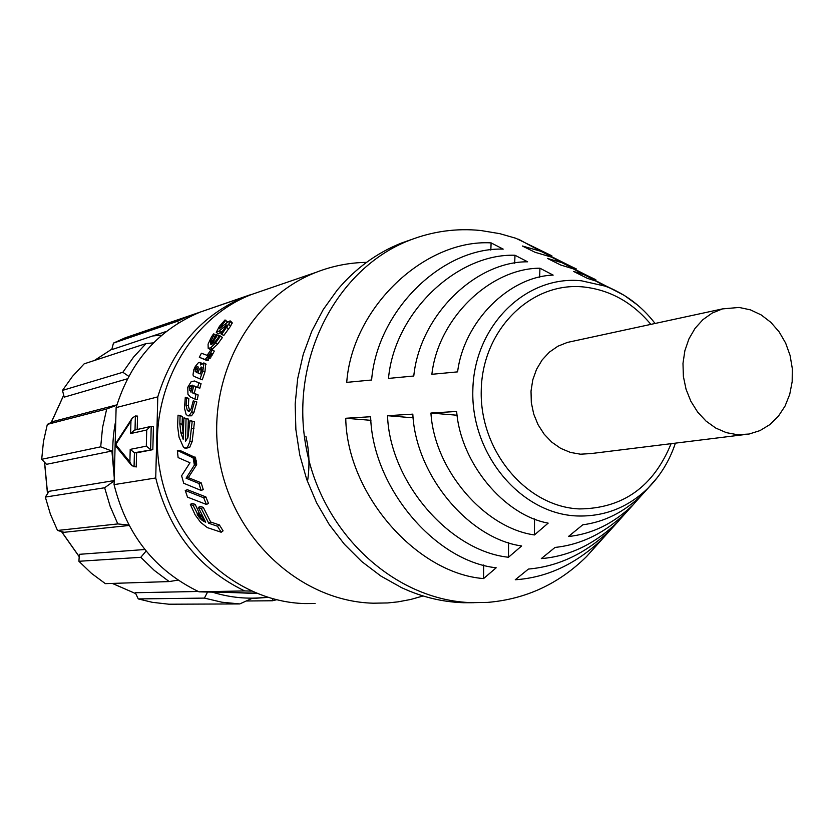 <?xml version="1.0" encoding="UTF-8"?>
<svg xmlns="http://www.w3.org/2000/svg" width="834" height="834" viewBox="0 0 834 834"><rect width="100%" height="100%" fill="white"/><g stroke="black" fill="none" stroke-linecap="round" stroke-linejoin="round"><path stroke-width="1.25" d="M423.099 595.966L410.703 599.469L398.016 601.856L387.727 602.94L373.267 603.201C301.095 601.418 232.78 539.191 219.29 459.482C205.279 379.845 248.782 298.249 316.19 272.301C332.474 265.952 349.248 262.637 366.533 262.366M739.132 307.444L722.463 308.903L712.163 313.084L702.895 319.662L695.045 328.377L688.947 338.865L684.87 350.707L682.983 363.405L683.38 376.436L686.048 389.238L690.865 401.279L697.631 412.048L706.044 421.097L715.77 428.061L726.383 432.658L737.433 434.712L749.109 434.034L759.982 430.605L769.865 424.6L778.341 416.291L785.055 406.064L789.735 394.346L792.175 381.638L792.3 368.503L790.09 355.461L785.649 343.087L779.164 331.901L770.887 322.372L761.181 314.918L750.444 309.862L739.132 307.444M743.532 434.722L591.181 453.56L580.485 454.196L570.383 452.414L560.698 448.358L551.837 442.208L544.175 434.201L538.045 424.673L533.697 413.998L531.321 402.645L531.018 391.083L532.79 379.793L536.575 369.253L542.194 359.892L549.408 352.115L557.925 346.214L567.36 342.43L571.936 341.44M216.381 332.422L218.216 333.944L223.095 330.618M226.097 323.498L227.557 321.872L224.992 319.964L219.436 326.323L216.256 332.318L219.238 330.931L226.931 324.822L220.833 333.777L221.886 334.048L230.413 321.684L230.059 320.871L226.994 322.748L219.259 328.815L225.899 320.183M220.833 333.777L223.762 335.518L230.632 326.094L232.04 322.581M211.711 349.634L217.538 344.233L222.47 337.436L219.582 335.716L215.526 341.273L211.283 344.734L217.486 335.091L216.486 334.799L210.439 344.046L210.731 341.314L214.474 334.205L213.514 333.923L211.45 336.978L208.083 344.119L208.187 348.32L210.648 347.851L215.589 342.889L220.583 335.987M208.479 348.508L210.95 349.842M211.669 353.533L208.688 356.347M199.316 357.286L207.207 360.642L212.701 354.137L214.296 351.072L212.284 349.832L211.169 349.446L207.124 355.347L201.411 353.22L199.316 357.286L205.133 359.527L210.658 352.938L212.284 349.832M201.797 363.572L200.024 362.383L201.859 363.353M200.024 362.383L198.461 362.623L195.302 366.47L193.676 370.025L192.988 375.029L193.957 376.353L202.245 379.814L204.966 371.839L205.696 363.853M197.595 387.476L199.837 388.185L201.067 383.692L194.499 380.982L191.132 381.722L187.775 387.257L187.942 394.211L190.329 396.984L194.979 399.1L195.948 394.378L192.018 392.658L193.78 385.798L197.595 387.476L198.857 382.91L194.499 380.982M194.979 399.1L197.251 399.642L198.2 394.982L194.259 393.304L195.938 386.747M188.077 415.843L191.549 415.801L193.978 412.298L196.834 401.946L193.238 400.862L191.069 408.879L189.537 411.058L188.359 411.266L187.254 410.192L186.086 405.355L186.576 397.828L185.294 397.234L184.491 408.149L186.065 414.289L187.681 415.791L189.245 415.488L191.674 411.933L194.551 401.446L193.238 400.862M189.725 410.901L188.348 405.835L188.818 398.412L185.294 397.234M183.115 432.658L182.125 424.12L182.375 416.374L178.028 415.144L177.6 426.33L179.039 437.152L183.324 446.93L184.887 448.15L187.41 447.462L189.85 441.572L192.174 421.535L189.975 420.586L187.994 437.204L185.523 441.322L186.034 418.772L183.897 417.834L183.167 439.299L180.905 432.971L179.842 423.901L180.092 416.041L178.028 415.144M187.733 438.173L188.338 419.054L183.897 417.834M185.982 448.306L189.714 447.316L192.164 441.499L194.489 421.754L189.975 420.586M201.088 490.413L203.277 489.631L201.171 482.803L188.296 477.621L196.668 464.674L195.396 457.532L179.664 450.308L177.381 450.475L178.101 457.585L189.985 462.776L181.603 475.766L183.73 483.272L201.088 490.413L198.951 483.48L186.076 478.195L194.385 465.08L193.102 457.835L177.381 450.475M206.384 504.434L208.49 503.455L205.852 496.908L187.421 489.725L185.252 490.465L187.525 497.147L206.384 504.434L203.715 497.794L185.252 490.465M221.198 532.238L223.085 530.851L219.384 524.93L210.7 522.021L203.308 507.426L200.431 506.394L198.346 507.395L205.696 522.22L202.266 520.437L199.628 517.893L193.123 505.383L190.329 504.341L195.114 514.828L200.671 522.397L207.364 527.609L221.198 532.238L217.445 526.223L208.74 523.262L201.244 508.448L198.346 507.395M203.976 519.029L199.774 514.224L195.208 504.424L192.414 503.392L190.329 504.341M262.991 290.555L251.576 294.475C187.817 318.995 146.711 395.285 159.774 469.532C172.357 543.862 236.637 601.887 304.9 603.576L315.106 603.514M473.545 602.711L463.423 602.721C442.166 601.992 421.524 596.946 401.488 587.605L380.877 576.054L361.716 561.522L344.39 544.248L329.242 524.555L316.597 502.798L306.693 479.404L299.729 454.822L295.872 429.531L295.173 404.01L297.655 378.782L303.253 354.335L311.833 331.119L323.227 309.591L337.176 290.138C355.201 268.631 376.614 252.942 401.404 243.069L411.944 239.358M551.899 255.829L515.902 238.284L499.806 233.666L480.624 230.486C456.313 228.068 432.648 231.32 409.64 240.244C337.144 268.173 290.305 357.442 305.682 444.887C320.496 532.426 394.513 600.741 472.138 602.669L487.682 602.388C525.941 599.156 558.916 583.852 586.615 556.486L598.301 543.497M346.725 382.368L371.61 380.002C377.333 310.029 442.76 246.937 503.194 249.126L491.111 242.882C425.017 239.066 352.25 307.204 346.725 382.368M388.488 378.407L413.779 376.009C419.856 315.565 475.276 261.417 527.62 261.803L514.995 255.246C456.99 253.348 394.419 312.635 388.488 378.407M431.876 374.299L457.595 371.87C463.954 321.319 509.24 276.471 553.161 275.116L539.952 268.214C490.371 268.194 438.163 318.275 431.876 374.299M430.928 413.038C434.378 469.855 484.46 528.037 534.448 534.948L548.167 523.126C503.986 515.172 460.566 462.891 456.657 411.464L430.928 413.038L457.147 415.249M387.518 415.697C389.895 482.167 449.818 551.17 508.49 557.248L521.636 545.968C468.802 538.618 415.749 475.38 412.82 414.144L387.518 415.697L413.205 417.834M345.745 418.261C346.954 494.009 416.552 573.469 483.584 578.577L496.188 567.787C435.025 561.219 372.485 487.379 370.63 416.729L345.745 418.261L370.942 420.336M115.78 420.544C112.267 437.954 111.798 455.552 114.373 473.316M212.253 592.13C229.903 597.634 247.708 599.365 265.692 597.332L267.214 597.144M135.066 334.434L124.985 337.895L113.455 343.097L177.34 321.288L189.662 315.711L200.358 312.041M177.34 321.288L178.81 322.8M153.539 342.857L146.013 343.608L84.151 363.843L72.495 376.363L62.477 390.406L122.848 372.277L133.555 357.108L146.013 343.608M122.848 372.277L128.749 376.301M116.833 405.168L106.679 409.014L47.329 424.381L43.441 441.624L41.7 459.305L100.705 446.816L102.53 427.675L106.679 409.014M100.705 446.816L111.912 451.027L46.506 464.319L41.7 459.305M114.258 477.746L111.912 451.027M114.175 480.916L104.657 487.754L45.328 497.085L50.394 514.182L57.515 530.466L117.802 523.929L110.14 506.28L104.657 487.754M117.802 523.929L128.863 525.055M146.117 551.034L140.8 557.321L78.917 561.282L91.479 573.354L105.365 583.644L169.177 581.569L154.29 570.414L140.8 557.321M169.177 581.569L178.007 580.12M207.572 592.025L204.413 598.103L138.256 598.916L152.288 602.315L168.906 604.212L239.744 603.931L221.948 602.221L204.413 598.103M239.744 603.931L251.649 598.551L267.954 597.373M138.256 598.916L135.306 592.734L198.242 591.473M78.917 561.282L79.345 554.318L144.887 549.512M129.093 525.483L64.062 532.301L57.515 530.466M45.328 497.085L49.091 491.299L114.175 480.582M47.329 424.381L53.407 421.42L116.927 404.844M127.425 378.792L64.218 397.151L62.477 390.406M166.487 331.379L111.746 349.654L113.455 343.097M205.821 359.475L208.219 360.392M211.21 356.796L209.542 356.431M211.085 356.983L208.615 356.452M212.086 355.305L210.793 355.055M211.982 355.493L210.668 355.232M212.368 353.95L211.534 353.804M307.475 481.593C309.883 466.206 309.351 451.069 305.869 436.203M276.607 599.75L272.426 600.761L246.291 600.991M210.178 358.307L207.687 357.713M210.032 358.495L207.541 357.901M257.133 593.558L235.344 592.661M212.618 354.304L211.44 353.981M272.968 598.822L272.426 600.761M146.721 430.01L150.12 426.612L151.204 426.487L150.62 449.568L146.304 446.159L146.721 430.01L130.625 433.555L134.326 430.146M130.625 433.555L130.948 421.128L132.241 418.063L135.379 415.978L135.014 429.99M132.106 418.282L116.114 442.854L115.686 444.574L116.499 447.066L131.178 464.945M136.599 452.831L152.831 449.672L134.42 452.726L136.599 452.831L136.223 466.977L131.782 465.685L129.885 461.838L130.208 449.38L146.304 446.159M134.055 466.884L134.42 452.726L130.208 449.38M152.831 449.672L153.414 426.601L151.204 426.487M137.203 429.5L137.547 416.103L135.379 415.978M251.305 591.087L244.643 590.931C198.523 568.517 168.885 530.872 155.729 477.976L157.782 396.88C172.638 348.247 201.901 314.793 245.582 296.529L251.545 294.485M157.782 396.88L116.124 407.607C130.385 361.393 158.439 329.545 200.285 312.062L251.211 294.454M116.124 407.607L114.07 484.627L155.729 477.976M256.121 593.141L199.013 591.827C154.895 570.55 126.58 534.813 114.07 484.627M199.013 591.827L244.643 590.931M571.269 266.505L540.839 251.295L522.355 245.999L535.032 252.275L551.722 257.195L576.263 268.892M590.67 277.305L561.866 262.689L547.417 258.415L560.656 265.003L573.187 268.819L595.83 279.703M610.238 288.137L583.873 274.605L573.594 271.446L587.438 278.368L595.664 280.985L615.721 290.659M641.492 495.406L632.839 505.081C613.47 523.596 592.004 534.073 568.444 536.502L582.789 524.794C604.462 521.969 624.145 512.055 641.826 495.073L649.019 487.139M626.595 512.013L617.129 522.543C594.298 544.31 569.017 556.33 541.308 558.603L555.048 547.427C581.017 544.685 604.619 533.166 625.844 512.858L633.861 504.038M612.656 527.526L602.127 539.233C575.95 564.118 547 577.628 515.256 579.755L528.443 569.059C558.551 566.422 585.937 553.338 610.582 529.83L618.943 520.697M534.448 534.948L534.531 518.894M539.619 277.253L539.952 268.214M508.49 557.248L508.573 542.548M514.693 263.252L514.995 255.246M483.584 578.577L483.678 564.962M490.83 250.106L491.111 242.882M219.384 524.93L217.445 526.223M210.7 522.021L208.74 523.262M203.308 507.426L201.244 508.448M205.112 521.146L204.247 521.677M204.903 520.77L203.798 521.448M204.664 520.322L203.277 521.156M204.132 519.321L202.266 520.437M203.736 518.842L201.745 520.02M202.662 517.872L200.671 519.029M201.63 516.746L199.628 517.893M201.14 516.163L199.138 517.299M200.671 515.558L198.659 516.684M200.223 514.901L198.211 516.017M199.774 514.224L197.762 515.329M199.409 513.588L197.387 514.682M199.024 512.847L197.001 513.932M195.208 504.424L193.123 505.383M205.852 496.908L203.715 497.794M196.522 462.109L194.228 462.484M196.365 461.192L194.082 461.556M196.198 460.316L193.915 460.67M195.907 459.023L193.613 459.357M195.636 458.2L193.342 458.523M195.396 457.532L193.102 457.835M195.104 457.053L192.8 457.355M201.171 482.803L198.951 483.48M188.296 477.621L186.076 478.195M196.668 464.674L194.385 465.08M196.636 463.339L194.353 463.735M192.164 441.499L189.85 441.572M194.489 421.754L192.174 421.535M188.338 419.054L186.034 418.772M183.115 433.054L180.905 432.971M182.375 416.374L180.092 416.041M191.549 415.801L189.245 415.488M193.978 412.298L191.674 411.933M196.834 401.946L194.551 401.446M189.537 410.589L187.254 410.192M188.348 405.835L186.086 405.355M188.818 398.412L186.576 397.828M198.2 394.982L195.948 394.378M194.259 393.304L192.018 392.658M201.067 383.692L198.857 382.91M192.56 385.162L190.121 385.892L189.172 387.779L190.757 391.99L192.56 385.162M192.164 386.59L190.121 385.892M192.101 386.809L189.714 386.246M191.914 386.997L191.382 388.508L189.172 387.779M191.382 388.508L191.434 389.301M191.059 390.76L189.62 390.312M204.966 371.839L202.808 370.89L204.028 363.134L200.462 364.948L200.316 362.8M200.045 378.98L202.808 370.89M206.123 364.197L204.028 363.134M196.709 372.517L198.231 367.94L197.898 366.387L196.97 366.553L195.292 369.222L195.073 371.266L196.709 372.517M197.919 372.975L200.285 373.986L201.776 369.91L201.745 366.981L199.295 369.326L197.919 372.975M202.047 367.69L200.848 367.127M201.88 369.42L201.421 370.306L199.295 369.326M201.421 370.306L200.077 373.893M198.242 367.179L196.97 366.553M198.096 368.701L195.959 367.742M198.065 368.753L197.397 370.213L195.292 369.222M197.397 370.213L197.158 371.318M196.876 372.079L195.073 371.266M207.207 360.642L205.133 359.527M212.701 354.137L210.658 352.938M212.639 349.133L210.648 347.851M217.538 344.233L215.589 342.889M219.133 336.383L217.486 335.091M214.953 337.009L213.421 335.789M216.016 335.466L214.474 334.205M218.216 333.944L216.402 332.432M221.041 332.453L219.238 330.931M226.587 325.865L225.795 325.135M223.762 335.518L221.886 334.048M228.506 328.992L226.702 327.428M230.632 326.094L228.86 324.489M232.144 323.331L230.413 321.684M657.546 477.288L648.32 487.848C628.252 507.447 604.483 516.819 577.024 515.965C520.885 513.88 470.887 454.572 472.836 390.208C473.941 325.781 526.025 274.866 581.517 280.808L605.171 286.135L610.113 288.074L624.395 295.465L637.614 305.088M650.874 324.384C632.506 302.419 610.102 289.94 583.664 286.969C531.289 281.433 482.271 329.524 481.249 390.249C479.435 450.923 526.504 506.874 579.442 508.928C622.842 508.521 653.397 486.775 671.109 443.678M160.566 335.185L152.758 335.966M94.398 360.486L111.881 349.133L94.45 360.465M63.718 395.233L51.312 422.442M44.609 462.349L47.58 493.624M61.612 531.612L79.199 556.591M112.381 583.414L135.733 593.631L112.309 583.425M130.948 421.128L115.686 444.574L129.885 461.838M189.714 447.316L187.41 447.462M193.978 428.686L191.664 428.572M182.125 424.12L179.842 423.901M211.69 342.013L210.731 341.314M221.917 327.074L220.812 326.052M722.463 308.903L567.36 342.43M251.576 294.475L316.19 272.301M401.404 243.069L409.64 240.244M63.697 395.16L51.208 422.494M44.504 462.234L47.486 493.759M61.476 531.581L79.199 556.695M124.985 337.895L189.662 315.711M150.12 426.612L133.951 430.229M116.114 442.854L116.103 446.576M245.582 296.529L200.285 312.062M655.097 323.467C641.523 305.953 624.885 293.505 605.171 286.135L595.664 280.985M583.873 274.605L573.187 268.819M561.866 262.689L551.722 257.195M540.839 251.295L518.539 239.222M675.404 443.146C669.639 460.493 660.611 475.39 648.32 487.848L641.826 495.073M632.839 505.081L625.844 512.858M617.129 522.543L610.582 529.83M602.127 539.233L586.615 556.486M197.877 394.889L194.28 393.648M205.925 363.978L203.819 362.905M232.154 322.695L230.434 321.027"/></g></svg>
